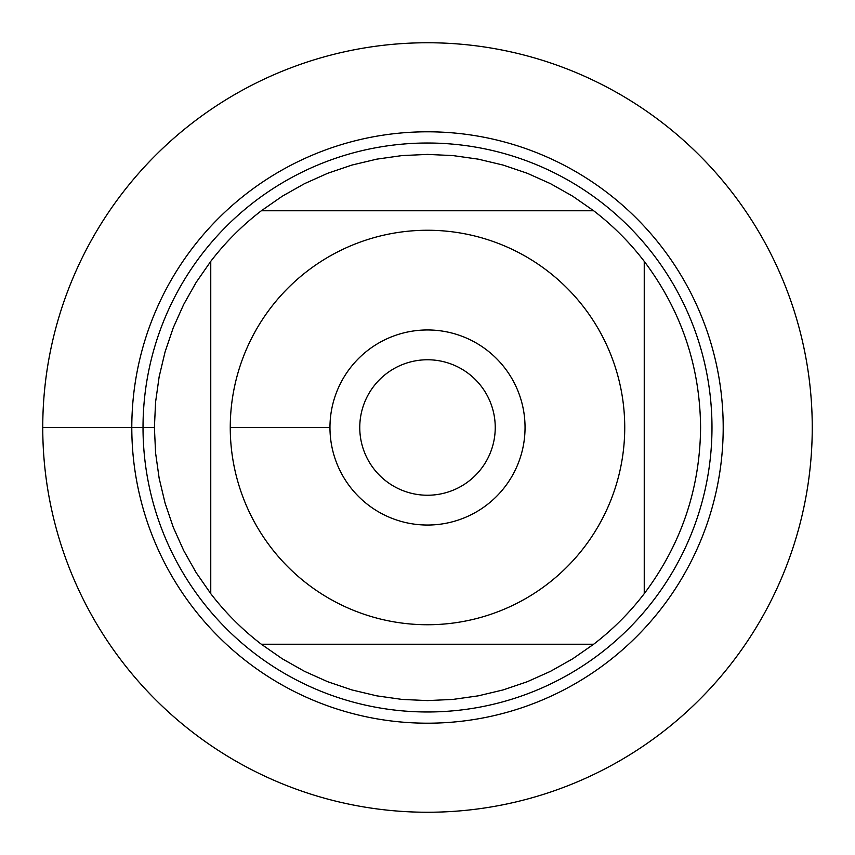 <?xml version="1.0" encoding="UTF-8"?>
<svg xmlns="http://www.w3.org/2000/svg" width="855" height="855" viewBox="0 0 855 855"><rect width="100%" height="100%" fill="white"/><g stroke="black" fill="none" stroke-linecap="round" stroke-linejoin="round"><path stroke-width="1.28" d="M359.763 427.5A67.737 67.737 0 0 1 461.369 368.836A67.737 67.737 0 0 1 461.369 486.164A67.737 67.737 0 0 1 359.763 427.5M270.96 307.501A197.238 197.238 0 0 0 364.145 614.285A197.238 197.238 0 0 0 624.738 427.5A197.238 197.238 0 0 0 270.96 307.501M210.757 261.352L210.757 593.648A273.098 273.098 0 0 0 261.352 644.242L593.648 644.242A273.098 273.098 0 0 0 644.242 593.648L644.242 261.352A273.098 273.098 0 0 0 593.648 210.757L261.352 210.757A273.098 273.098 0 0 0 210.757 261.352A273.098 273.098 0 0 1 261.352 210.757L282.3 196.201L304.508 183.665L327.796 173.244L351.95 165.058L376.766 159.148L402.021 155.589L427.5 154.402L452.979 155.589L478.234 159.148L503.05 165.058L527.204 173.244L550.492 183.665L572.7 196.201L593.648 210.757A273.098 273.098 0 0 1 644.242 261.352C681.2 310.568 699.989 365.951 700.598 427.5C699.989 489.049 681.2 544.432 644.242 593.648A273.098 273.098 0 0 1 593.648 644.242L572.7 658.799L550.492 671.335L527.204 681.756L503.05 689.942L478.234 695.852L452.979 699.411L427.5 700.598L402.021 699.411L376.766 695.852L351.95 689.942L327.796 681.756L304.508 671.335L282.3 658.799L261.352 644.242A273.098 273.098 0 0 1 210.757 593.648L196.201 572.7L183.665 550.492L173.244 527.204L165.058 503.05L159.148 478.234L155.589 452.979L154.402 427.5L155.589 402.021L159.148 376.766L165.058 351.95L173.244 327.796L183.665 304.508L196.201 282.3L210.757 261.352M131.798 427.5A295.702 295.702 0 0 1 427.5 131.798A295.702 295.702 0 0 1 723.202 427.5A295.702 295.702 0 0 1 427.5 723.202A295.702 295.702 0 0 1 131.798 427.5A295.702 295.702 0 0 0 427.5 723.202A295.702 295.702 0 0 0 723.202 427.5A295.702 295.702 0 0 0 427.5 131.798A295.702 295.702 0 0 0 131.798 427.5M143.02 427.5A284.48 284.48 0 0 1 569.74 181.132A284.48 284.48 0 0 1 569.74 673.868A284.48 284.48 0 0 1 143.02 427.5M329.966 427.5A97.534 97.534 0 0 1 476.267 343.026A97.534 97.534 0 0 1 476.267 511.974A97.534 97.534 0 0 1 329.966 427.5L230.262 427.5M42.75 427.5A384.75 384.75 0 0 0 427.5 812.25A384.75 384.75 0 0 0 812.25 427.5A384.75 384.75 0 0 0 427.5 42.75A384.75 384.75 0 0 0 42.75 427.5L154.402 427.5"/></g></svg>
